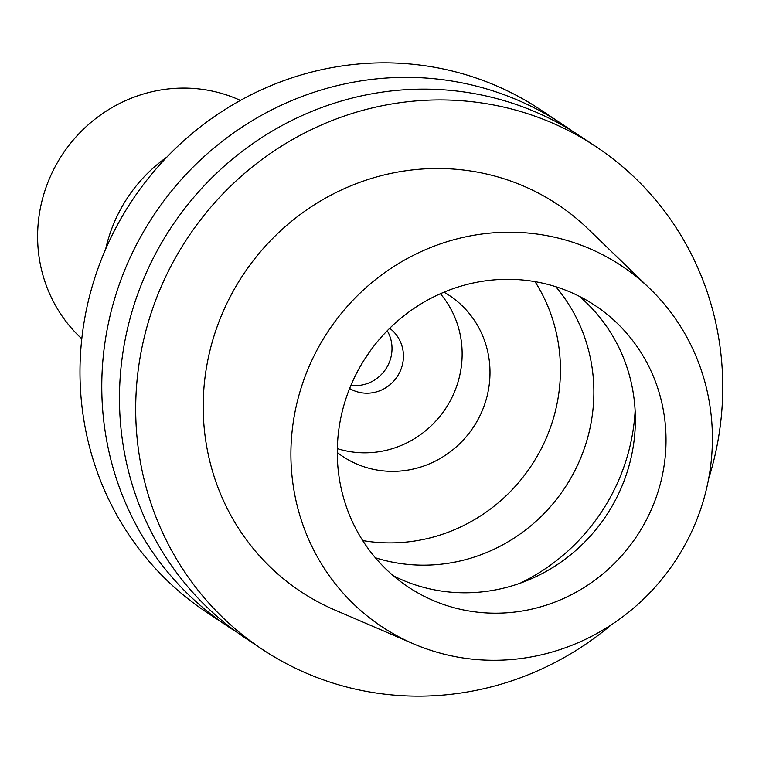 <?xml version="1.0" encoding="UTF-8"?>
<svg xmlns="http://www.w3.org/2000/svg" width="759" height="759" viewBox="0 0 759 759"><rect width="100%" height="100%" fill="white"/><g stroke="black" fill="none" stroke-linecap="round" stroke-linejoin="round"><path stroke-width="1.14" d="M649.856 288.629L588.159 229.009A232.292 223.184 123.6 0 0 361.066 181.894A232.292 223.184 123.6 0 0 206.78 365.715A232.292 223.184 123.6 0 0 334.643 609.913L413.465 643.812A216.6 208.108 -56.4 0 1 294.236 416.103A216.6 208.108 -56.4 0 1 438.095 244.702A216.6 208.108 -56.4 0 1 649.856 288.629A216.6 208.108 -56.4 0 1 709.067 476.396A216.6 208.108 -56.4 0 1 413.465 643.812M611.697 624.543A301.674 289.843 -56.4 0 1 262.073 649.182A301.674 289.843 -56.4 0 1 140.339 356.056A301.674 289.843 -56.4 0 1 596.365 146.904A301.674 289.843 -56.4 0 1 718.099 440.03A301.674 289.843 -56.4 0 1 708.602 478.938M596.365 146.904L580.142 136.108A301.674 289.843 123.6 0 0 124.115 345.25A301.674 289.843 123.6 0 0 245.84 638.385L262.073 649.182M237.112 632.323A301.674 289.843 -56.4 0 1 228.155 626.602A301.674 289.843 -56.4 0 1 106.421 333.476A301.674 289.843 -56.4 0 1 562.447 124.334A301.674 289.843 -56.4 0 1 571.185 130.387M562.447 124.334L540.655 109.818A301.674 289.843 123.6 0 0 84.629 318.97A301.674 289.843 123.6 0 0 206.353 612.096L228.155 626.602M368.713 353.115A50.682 48.69 -56.4 0 1 364.415 359.567M387.251 330.744A36.204 34.781 -56.4 0 1 391.454 354.87A36.204 34.781 -56.4 0 1 350.933 385.306M349.624 388.504A36.204 34.781 123.6 0 0 402.877 362.479A36.204 34.781 123.6 0 0 389.69 328.305M440.4 293.742A96.535 92.75 -56.4 0 1 460.656 370.876A96.535 92.75 -56.4 0 1 337.319 448.616M337.271 452.525A96.535 92.75 123.6 0 0 342.584 456.339A96.535 92.75 123.6 0 0 488.511 389.414A96.535 92.75 123.6 0 0 449.556 295.612A96.535 92.75 123.6 0 0 443.987 292.196M535.019 281.655A168.934 162.312 -56.4 0 1 557.837 399.49A168.934 162.312 -56.4 0 1 362.698 540.569M375.363 557.77A168.934 162.312 123.6 0 0 591.27 421.738A168.934 162.312 123.6 0 0 555.778 286.703M579.326 296.323A168.934 162.312 -56.4 0 1 632.769 449.366A168.934 162.312 -56.4 0 1 393.323 575.777M339.88 422.735A168.934 162.312 123.6 0 0 408.048 586.887A168.934 162.312 123.6 0 0 663.423 469.764A168.934 162.312 123.6 0 0 595.255 305.611A168.934 162.312 123.6 0 0 339.88 422.735M166.933 157.066A148.422 142.607 123.6 0 0 105.672 249.113M240.442 100.425A144.808 139.125 123.6 0 0 39.838 211.021A144.808 139.125 123.6 0 0 81.792 338.78M635.131 410.666A197.9 190.139 -56.4 0 1 632.37 434.67A197.9 190.139 -56.4 0 1 520.351 583.121"/></g></svg>
